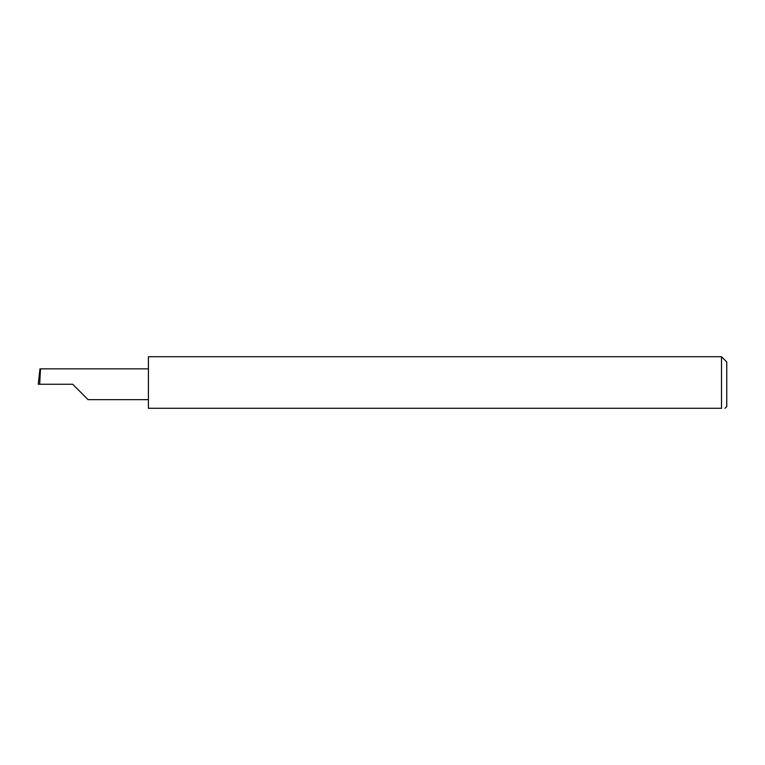 <?xml version="1.0" encoding="UTF-8"?>
<svg xmlns="http://www.w3.org/2000/svg" width="765" height="765" viewBox="0 0 765 765"><rect width="100%" height="100%" fill="white"/><g stroke="black" fill="none" stroke-linecap="round" stroke-linejoin="round"><path stroke-width="1.15" d="M72.675 384.25L88.08 399.655L72.675 384.25L88.08 399.655L72.675 384.25L39.694 384.25L40.507 368.845L39.962 368.845L38.25 384.25L39.694 384.25M721.5 356.71L148.41 356.71L148.41 408.29L721.5 408.29C726.062 408.29 726.062 408.29 721.5 408.29C726.062 408.29 726.062 408.29 721.5 408.29L721.5 356.71L726.75 361.96L726.75 406.54L725 408.29M148.41 368.845L40.507 368.845M88.08 399.655L148.41 399.655"/></g></svg>
